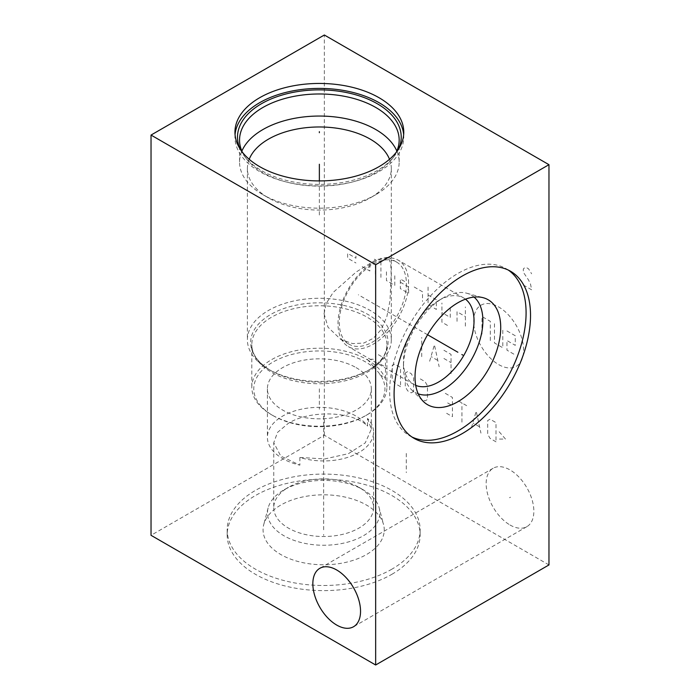 <?xml version="1.0" encoding="UTF-8"?>
<svg xmlns="http://www.w3.org/2000/svg" width="700" height="700" viewBox="0 0 700 700"><rect width="100%" height="100%" fill="white"/><g stroke="black" fill="none" stroke-linecap="round" stroke-linejoin="round"><path stroke-width="0.53" stroke-dasharray="3.5 2.62" d="M548.966 564.935L324.345 435.26L151.034 535.316M391.869 574.306A96.478 55.703 0 0 0 420.131 534.923A96.478 55.703 0 0 0 360.579 483.464A96.478 55.703 0 0 0 255.439 495.53A96.478 55.703 0 0 0 227.185 534.923A96.478 55.703 0 0 0 286.738 586.381A96.478 55.703 0 0 0 391.869 574.306M324.345 435.26L324.345 35M510.002 524.991A33.722 19.469 -120 0 0 526.864 526.663A33.722 19.469 -120 0 0 532.035 499.634A33.722 19.469 -120 0 0 510.002 469.919A33.722 19.469 -120 0 0 493.141 468.248A33.722 19.469 -120 0 0 487.97 495.276A33.722 19.469 -120 0 0 510.002 524.991M403.664 134.662A84.411 48.738 180 0 1 403.769 137.148A84.411 48.738 180 0 1 351.662 182.166A84.411 48.738 180 0 1 259.665 171.605A84.411 48.738 0 0 1 234.946 137.148A84.411 48.738 0 0 1 235.051 134.662M398.65 148.899A81.865 47.268 180 0 1 394.091 156.441A81.865 47.268 180 0 1 261.467 170.564A81.865 47.268 0 0 1 244.624 156.441A81.865 47.268 0 0 1 240.065 148.899M396.375 152.136A79.809 46.078 180 0 1 392.21 158.865A79.809 46.078 180 0 1 262.929 172.638A79.809 46.078 0 0 1 246.505 158.865L244.624 156.441M242.34 152.136A79.809 46.078 0 0 0 246.505 158.865M241.876 151.086A79.809 46.078 0 0 0 239.549 162.12A79.809 46.078 0 0 0 262.929 194.696L268.476 197.899A71.96 41.545 180 0 0 370.248 197.899L375.786 194.696A79.809 46.078 180 0 1 262.929 194.696L268.467 197.899A71.96 41.545 0 0 0 268.476 197.899M396.839 151.086A79.809 46.078 180 0 1 399.166 162.12A79.809 46.078 180 0 1 375.786 194.696M389.515 159.285A71.96 41.545 180 0 1 391.317 168.525A71.96 41.545 180 0 1 370.248 197.899M249.2 159.285A71.96 41.545 0 0 0 247.398 168.525A71.96 41.545 0 0 0 268.467 197.899M391.317 168.525L391.317 339.832A71.96 41.545 180 0 0 370.248 310.459A71.96 41.545 0 0 0 291.821 301.446A71.96 41.545 0 0 0 247.398 339.832A71.96 41.545 0 0 0 268.467 369.215A71.96 41.545 0 0 0 268.476 369.215L270.777 370.545L268.467 369.215M391.317 339.832A71.96 41.545 180 0 1 370.248 369.215A71.96 41.545 180 0 1 268.476 369.215M324.056 313.731L328.029 327.224L340.646 339.351L352.651 343.613L363.79 343.053L373.354 338.301L381.141 329.551L386.846 316.671L389.979 300.895L391.169 274.986L390.793 263.567L388.098 257.162L375.97 259.822L356.248 271.959L333.191 292.399L326.2 303.537L324.056 313.731M367.124 359.642A67.55 38.999 180 0 1 386.908 387.223A67.55 38.999 180 0 1 367.124 414.803A67.55 38.999 180 0 1 271.591 414.803L272.983 415.599A65.59 37.87 0 0 1 272.974 415.599L271.591 414.803A67.55 38.999 0 0 1 251.807 387.223A67.55 38.999 0 0 1 293.51 351.19A67.55 38.999 0 0 1 367.124 359.642M272.983 415.599A65.59 37.87 180 0 0 365.741 415.599A65.59 37.87 180 0 0 365.741 362.049A65.59 37.87 0 0 0 272.983 362.049A65.59 37.87 0 0 0 272.974 415.599M356.099 367.614A51.966 30.004 180 0 1 371.324 388.824A51.966 30.004 180 0 1 339.246 416.544A51.966 30.004 180 0 1 282.616 410.043A51.966 30.004 180 0 1 267.4 388.824A51.966 30.004 180 0 1 299.469 361.113A51.966 30.004 180 0 1 356.099 367.614M367.535 418.408L371.324 429.205L365.234 442.925L348.416 453.67L324.783 458.938L299.88 457.468A49.901 28.814 180 0 0 358.942 452.506A49.901 28.814 0 0 0 373.564 432.136A49.901 28.814 0 0 0 367.535 418.408L367.535 426.09C353.246 411.075 310.144 409.771 288.365 423.281L277.559 432.373L273.752 442.715L280.779 456.059L299.88 465.15A51.966 30.004 180 0 1 282.616 458.552A51.966 30.004 0 0 1 267.4 437.334A51.966 30.004 0 0 1 299.469 409.623A51.966 30.004 0 0 1 356.099 416.124A51.966 30.004 180 0 1 367.535 426.09M299.88 457.468L299.88 465.15M273.752 507.71A49.901 28.814 180 0 0 304.561 534.327A49.901 28.814 180 0 0 358.942 528.08A49.901 28.814 0 0 0 373.564 507.71A49.901 28.814 0 0 0 358.942 487.331A49.901 28.814 0 0 0 288.365 487.331L283.938 489.895L288.365 487.331A49.901 28.814 180 0 0 273.752 507.71L273.752 442.715M379.19 507.946A56.175 32.428 0 0 1 363.379 535.754A56.175 32.428 180 0 1 298.314 541.765A56.175 32.428 180 0 1 268.126 507.946A56.175 32.428 180 0 1 283.938 489.895L283.938 489.895A56.175 32.428 0 0 1 363.379 489.895A56.175 32.428 0 0 1 379.19 507.946L383.556 524.536A60.594 34.982 0 0 0 342.562 496.562A60.594 34.982 0 0 0 280.814 505.059A60.594 34.982 180 0 0 263.751 524.536A60.594 34.982 180 0 0 296.319 561.015A60.594 34.982 180 0 0 366.502 554.531A60.594 34.982 0 0 0 383.556 524.536M391.869 569.179A96.478 55.703 180 0 1 286.738 581.254A96.478 55.703 180 0 1 227.185 529.795A96.478 55.703 180 0 1 255.439 490.411A96.478 55.703 0 0 1 360.579 478.336A96.478 55.703 0 0 1 420.131 529.795A96.478 55.703 0 0 1 391.869 569.179M406.385 283.771A47.451 27.396 -60 0 1 385.674 331.52A47.451 27.396 -60 0 1 349.108 344.234A47.451 27.396 -60 0 1 339.273 322.516A47.451 27.396 -60 0 1 359.993 274.759A47.451 27.396 -60 0 1 396.559 262.045A47.451 27.396 -60 0 1 406.385 283.771M408.581 283.036A49.901 28.814 120 0 0 398.248 260.19A49.901 28.814 120 0 0 359.791 273.56A49.901 28.814 120 0 0 338.004 323.785A49.901 28.814 -60 0 0 348.346 346.631A49.901 28.814 -60 0 0 386.794 333.261A49.901 28.814 -60 0 0 408.581 283.036M415.704 385.359A49.901 28.814 -60 0 1 413.787 384.414A49.901 28.814 -60 0 1 403.454 361.567A49.901 28.814 120 0 1 438.743 300.449L443.17 297.894A56.175 32.428 120 0 0 403.454 366.686L403.454 361.567M465.474 299.162A49.901 28.814 120 0 0 463.698 297.981A49.901 28.814 120 0 0 438.743 300.449M474.066 297.089A56.175 32.428 120 0 0 466.716 293.221A56.175 32.428 120 0 0 443.17 297.894M418.206 393.838A56.175 32.428 -60 0 1 411.189 389.41A56.175 32.428 -60 0 1 403.454 366.686M508.279 270.06A96.478 55.703 120 0 0 506.109 268.695A96.478 55.703 120 0 0 431.769 294.543A96.478 55.703 120 0 0 389.655 391.624A96.478 55.703 -60 0 0 409.631 435.785A96.478 55.703 -60 0 0 411.906 436.984M319.358 180.915L319.358 217.192M319.358 388.824L319.358 409.255M509.556 497.709L510.449 497.192M473.681 321.344A35.297 20.379 60 0 1 498.636 306.933A35.297 20.379 60 0 1 523.591 350.158A35.297 20.379 60 0 1 498.636 364.569A35.297 20.379 60 0 1 473.681 321.344M414.199 287L422.511 291.804L422.511 301.411M428.059 295.006L436.38 299.81L436.38 309.418L428.059 304.614L428.059 285.399M447.475 325.421L441.928 322.219L441.928 303.012M450.249 307.816L450.249 317.424L441.928 312.62M457.039 321.344L457.039 311.736L465.36 316.54M465.36 326.148L465.36 306.933M400.33 282.196L408.651 287L408.651 293.405L400.33 288.601L400.33 278.994L405.877 282.196M394.783 275.791L394.783 285.399L386.461 280.595L386.461 270.988M380.922 277.392L380.922 258.186M375.375 274.19L375.375 264.582M376.416 260.382L374.334 259.184M361.506 256.585L369.828 261.389L369.828 270.988L361.506 266.184M347.646 248.579L355.959 253.382L355.959 258.186L347.646 253.382L347.646 258.186L355.959 262.99M494.471 323.741L494.471 342.956L502.793 347.76L502.793 328.545M490.315 340.55L490.315 321.344L481.994 316.54L481.994 335.755M506.957 330.951L515.27 335.755L515.27 345.354L506.957 340.55L506.957 350.158L515.27 354.961M443.905 350.262L451.036 354.384L451.036 373.59M443.905 358.496L451.036 362.618M429.642 361.244L434.402 344.776L439.154 366.73M437.57 360.325L431.226 356.668M421.724 356.668L421.724 337.453M499.17 431.751L505.505 439.075L499.17 439.075M496.002 441.822L490.061 438.392L487.681 434.271L487.681 420.551L490.061 419.178L496.002 422.608L496.002 441.822M471.441 427.639L476.192 411.171L480.944 433.125M479.36 426.72L473.025 423.062M461.93 422.152L461.93 402.938M466.69 405.685L457.179 400.19M445.296 393.33L452.427 397.451L452.427 416.658L445.296 412.545M447.668 402.938L452.427 405.685M420.332 378.919L425.092 381.666L427.464 385.787L427.464 399.507L425.092 400.881L420.332 398.134M413.604 391.501L411.224 392.875L407.662 390.819L405.283 386.697L405.283 372.977L407.662 371.604L411.224 373.66L413.604 377.781L413.604 391.501M400.531 386.697L394.59 383.267L392.21 379.155L392.21 365.426L394.59 364.053L400.531 367.483L400.531 386.697M378.341 354.681L385.473 358.794L385.473 378.009L378.341 373.887M380.721 364.289L385.473 367.027M373.59 366.572L367.255 359.249L373.59 359.249M406.289 453.425L406.289 472.64M523.311 284.996L531.633 289.8L530.591 284.401L528.517 279.991L523.311 272.186L523.311 268.993L524.352 267.986L526.435 267.584L528.517 268.791L531.633 273.787M323.654 535.439L323.654 534.398M323.654 529.795L323.654 414.89M427.578 334.749L358.356 294.787M270.777 370.545A68.696 39.664 0 0 1 270.777 314.449A68.696 39.664 0 0 1 367.938 314.449A68.696 39.664 180 0 1 367.938 370.545A68.696 39.664 180 0 1 270.777 370.545C258.108 362.793 251.79 354.2 251.807 344.759A67.55 38.999 0 0 0 271.591 372.339A67.55 38.999 180 0 0 345.205 380.791A67.55 38.999 180 0 0 386.908 344.759C386.925 354.2 380.608 362.793 367.938 370.545L370.248 369.215M386.908 387.223L386.908 344.759A67.55 38.999 180 0 0 367.124 317.188A67.55 38.999 0 0 0 293.51 308.735A67.55 38.999 0 0 0 251.807 344.759L251.807 387.223M403.769 132.178L403.769 137.148M234.946 132.178L234.946 137.148M392.21 158.865L394.091 156.441M239.549 140.053L239.549 162.12M399.166 140.053L399.166 162.12M247.398 168.525L247.398 339.832M365.741 415.599L367.124 414.803M371.324 388.824L371.324 429.205M373.564 507.71L373.564 432.136M267.4 388.824L267.4 437.334M358.942 487.331L363.379 489.895M268.126 507.946L263.751 524.536M227.185 534.923L227.185 529.795M420.131 534.923L420.131 529.795M349.108 344.234L340.646 339.351M396.559 262.045L388.098 257.162M413.787 384.414L348.346 346.631M463.698 297.981L398.248 260.19M411.189 389.41L423.369 401.485M466.716 293.221L483.271 297.736M510.545 271.25L506.109 268.695M414.076 438.349L409.631 435.785M526.864 526.663L353.553 626.727M493.141 468.248L319.83 568.312"/><path stroke-width="1.05" d="M151.034 135.065L151.034 535.316L375.655 665L548.966 564.935L548.966 164.684L324.345 35L151.034 135.065L375.655 264.74L548.966 164.684M375.655 665L375.655 264.74M530.521 315.42A96.478 55.703 -60 0 1 488.416 412.501A96.478 55.703 -60 0 1 414.076 438.349A96.478 55.703 -60 0 1 394.091 394.188A96.478 55.703 -60 0 1 436.205 297.098A96.478 55.703 -60 0 1 510.545 271.25A96.478 55.703 -60 0 1 530.521 315.42M336.691 625.056A33.722 19.469 -120 0 0 353.553 626.727A33.722 19.469 -120 0 0 358.724 599.699A33.722 19.469 -120 0 0 336.691 569.984A33.722 19.469 -120 0 0 319.83 568.312A33.722 19.469 -120 0 0 314.659 595.332A33.722 19.469 -120 0 0 336.691 625.056M379.05 97.72A84.411 48.738 180 0 1 403.769 132.178A84.411 48.738 180 0 1 351.662 177.205A84.411 48.738 180 0 1 259.665 166.644A84.411 48.738 180 0 1 234.946 132.178A84.411 48.738 180 0 1 287.053 87.159A84.411 48.738 180 0 1 379.05 97.72M235.051 134.662A84.411 48.738 0 0 1 289.047 91.656A84.411 48.738 0 0 1 379.05 102.681A84.411 48.738 180 0 1 403.664 134.662M240.065 148.899A81.865 47.268 0 0 1 278.801 96.084A81.865 47.268 0 0 1 377.248 103.723A81.865 47.268 180 0 1 398.65 148.899M242.34 152.136A79.809 46.078 0 0 1 239.549 140.053A79.809 46.078 0 0 1 288.82 97.484A79.809 46.078 0 0 1 375.786 107.476A79.809 46.078 180 0 1 399.166 140.053A79.809 46.078 180 0 1 396.375 152.136M396.839 151.086A79.809 46.078 180 0 0 375.786 129.544A79.809 46.078 0 0 0 297.929 117.74A79.809 46.078 0 0 0 241.876 151.086M249.2 159.285A71.96 41.545 0 0 1 299.434 128.599A71.96 41.545 0 0 1 370.248 139.143A71.96 41.545 180 0 1 389.515 159.285M465.474 299.162A49.901 28.814 120 0 1 474.031 320.828A49.901 28.814 -60 0 1 453.442 369.749A49.901 28.814 -60 0 1 415.704 385.359M418.206 393.838A56.175 32.428 -60 0 0 460.294 375.261A56.175 32.428 -60 0 0 482.895 320.828A56.175 32.428 120 0 0 474.066 297.089M500.719 327.504A60.594 34.982 -60 0 1 471.24 391.527A60.594 34.982 -60 0 1 423.369 401.485A60.594 34.982 -60 0 1 415.03 376.976A60.594 34.982 120 0 1 438.541 319.252A60.594 34.982 120 0 1 483.271 297.736A60.594 34.982 120 0 1 500.719 327.504M411.906 436.984A96.478 55.703 -60 0 0 485.424 408.398A96.478 55.703 -60 0 0 526.085 312.856A96.478 55.703 120 0 0 508.279 270.06M319.358 132.694L319.358 131.661L319.358 132.694M319.358 164.246L319.358 180.915M461.86 354.541L462.752 355.058L461.86 354.541M457.87 352.24L427.578 334.749"/></g></svg>
